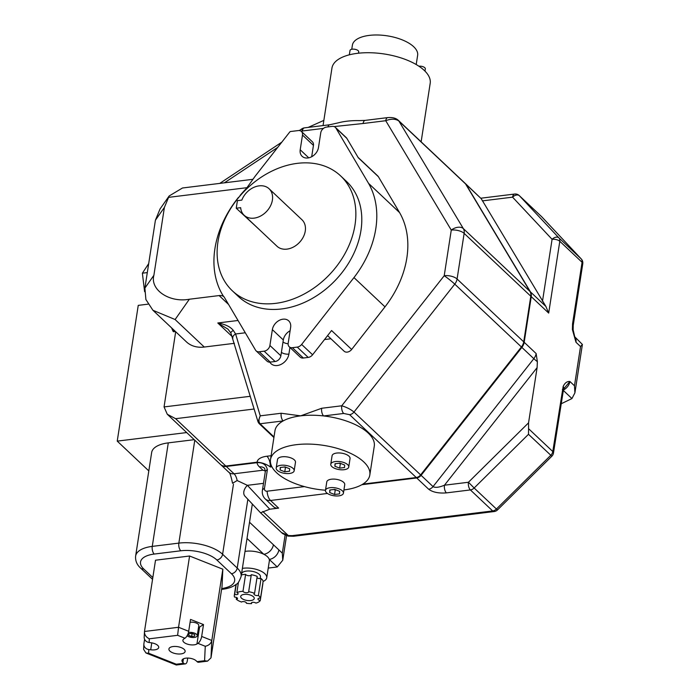 <?xml version="1.0" encoding="UTF-8"?>
<svg xmlns="http://www.w3.org/2000/svg" width="700" height="700" viewBox="0 0 700 700"><rect width="100%" height="100%" fill="white"/><g stroke="black" fill="none" stroke-linecap="round" stroke-linejoin="round"><path stroke-width="1.05" d="M343.928 489.93A50.251 22.19 -171.2 0 0 369.819 474.994A50.251 22.19 -171.2 0 0 363.781 461.93A50.251 22.19 -171.2 0 0 309.435 444.098A50.251 22.19 -171.2 0 0 270.498 459.611A50.251 22.19 -171.2 0 0 276.535 472.675A50.251 22.19 -171.2 0 0 325.483 490.236M369.819 474.994L374.281 446.145A50.251 22.19 -171.2 0 0 368.244 433.081A50.251 22.19 -171.2 0 0 323.636 415.94A50.251 22.19 -171.2 0 0 300.65 415.852A50.251 22.19 -171.2 0 0 283.141 420.928A5.74 2.783 -97 0 1 281.19 413.254L300.65 415.852L321.685 408.266A5.74 2.783 83 0 0 323.636 415.94L343.691 413.464A5.74 2.783 83 0 1 341.74 405.79C346.658 407.251 350.744 409.334 353.981 412.055A5.74 4.331 133.3 0 1 349.606 414.689L343.691 413.464M323.05 125.58L331.949 68.093A49.709 21.945 8.8 0 1 370.466 52.745A49.709 21.945 8.8 0 1 424.217 70.376A49.709 21.945 8.8 0 1 430.194 83.3L421.129 141.838M326.55 492.748A9.091 4.016 -171.2 0 0 336.385 495.976A9.091 4.016 -171.2 0 0 343.429 493.168A9.091 4.016 -171.2 0 0 342.335 490.805A9.091 4.016 -171.2 0 0 332.5 487.585A9.091 4.016 -171.2 0 0 325.456 490.385A9.091 4.016 -171.2 0 0 326.55 492.748M343.429 493.168L344.741 484.689A9.091 4.016 -171.2 0 0 343.648 482.317A9.091 4.016 -171.2 0 0 333.821 479.097A9.091 4.016 -171.2 0 0 326.777 481.906L325.456 490.385M331.861 466.602A9.091 4.016 -171.2 0 0 341.696 469.823A9.091 4.016 -171.2 0 0 348.74 467.023A9.091 4.016 -171.2 0 0 347.646 464.651A9.091 4.016 -171.2 0 0 337.811 461.431A9.091 4.016 -171.2 0 0 330.767 464.24A9.091 4.016 -171.2 0 0 331.861 466.602M348.74 467.023L350.053 458.535A9.091 4.016 -171.2 0 0 348.959 456.173A9.091 4.016 -171.2 0 0 339.124 452.944A9.091 4.016 -171.2 0 0 332.08 455.752L330.767 464.24M277.287 470.347A9.091 4.016 -171.2 0 0 287.123 473.576A9.091 4.016 -171.2 0 0 294.166 470.767A9.091 4.016 -171.2 0 0 293.072 468.405A9.091 4.016 -171.2 0 0 283.238 465.176A9.091 4.016 -171.2 0 0 276.194 467.985A9.091 4.016 -171.2 0 0 277.287 470.347M294.166 470.767L295.479 462.28A9.091 4.016 -171.2 0 0 294.385 459.918A9.091 4.016 -171.2 0 0 284.559 456.689A9.091 4.016 -171.2 0 0 277.515 459.498L276.194 467.985M418.898 66.203A4.401 1.943 8.8 0 1 424.795 67.716A4.401 1.943 8.8 0 1 425.329 68.862L424.979 71.12M349.335 54.819L350.009 50.488A4.401 1.943 8.8 0 1 353.421 49.131A4.401 1.943 8.8 0 1 358.181 50.689A4.401 1.943 8.8 0 1 358.706 51.835L358.496 53.209M351.759 49.262L352.389 45.194A33.014 14.578 8.8 0 1 377.965 35A33.014 14.578 8.8 0 1 413.665 46.708A33.014 14.578 8.8 0 1 417.637 55.291L416.203 64.531M275.651 303.354A78.942 59.605 -46.7 0 0 346.483 250.749A78.942 59.605 -46.7 0 0 340.646 175.919A78.942 59.605 -46.7 0 0 297.325 163.354A78.942 59.605 -46.7 0 0 226.494 215.959A78.942 59.605 -46.7 0 0 232.33 290.789A78.942 59.605 -46.7 0 0 275.651 303.354M232.33 290.789L238.263 296.389A78.942 59.605 -46.7 0 0 281.584 308.954A78.942 59.605 -46.7 0 0 352.424 256.349A78.942 59.605 -46.7 0 0 346.579 181.51L340.646 175.919M302.488 135.048A5.74 4.331 -46.7 0 0 301.438 131.477L312.392 141.811A5.74 4.331 133.3 0 1 313.442 145.373L302.488 135.048L300.204 149.765A10.526 7.945 -46.7 0 0 302.12 156.301A10.526 7.945 -46.7 0 0 307.895 157.972A10.526 7.945 -46.7 0 0 318.483 147.516L320.757 132.79A5.74 4.331 -46.7 0 1 326.533 127.085L332.159 126.394A5.74 4.331 -46.7 0 1 335.309 127.304A5.74 4.331 -46.7 0 1 335.895 128.039L368.55 183.356A92.601 69.921 -46.7 0 1 353.964 277.585L301.639 344.444L312.594 354.777L331.572 330.531L351.654 349.466A5.74 4.331 133.3 0 1 344.111 351.199L327.582 335.624M254.1 218.138A18.2 13.746 -46.7 0 0 270.436 206.01A18.2 13.746 -46.7 0 0 269.089 188.755A18.2 13.746 -46.7 0 0 259.105 185.859A18.2 13.746 -46.7 0 0 241.832 200.104L237.414 200.646L236.241 208.215L240.66 207.673A18.2 13.746 -46.7 0 0 244.116 215.241A18.2 13.746 -46.7 0 0 254.1 218.138M244.116 215.241L276.981 246.234A18.2 13.746 -46.7 0 0 286.974 249.121A18.2 13.746 -46.7 0 0 303.301 237.002A18.2 13.746 -46.7 0 0 301.954 219.748L269.089 188.755M228.594 304.491L219.126 295.566L189.359 299.233L175.105 319.533L152.924 310.275L145.889 299.521L144.9 288.102L155.409 220.22L160.037 208.976L169.155 195.982L182.481 187.994L252.945 179.305M175.691 331.748L164.054 406.928L167.282 414.269L175.612 418.688L225.829 466.034A9.572 7.228 -46.7 0 1 220.57 464.511L167.282 414.269M234.386 343.324L204.269 347.034A32.532 24.561 133.3 0 1 186.419 341.863L152.924 310.275M189.359 299.233C169.4 302.96 149.888 289.8 153.886 275.301L164.395 207.428L169.155 195.982M168.254 197.391L246.96 187.688M301.438 131.477A5.74 4.331 -46.7 0 0 298.287 130.567L290.246 131.556A5.74 4.331 -46.7 0 0 289.345 132.528L255.098 176.286L246.374 188.519A93.275 70.429 133.3 0 0 240.572 194.854L240.021 195.554M259.446 229.696L236.241 208.215M284.104 467.031L286.317 467.442M338.791 463.278L341.416 463.75M333.48 489.562L336.516 490.079M289.66 468.773L284.996 466.918L280.219 467.512L280.105 469.945L284.769 471.8L289.546 471.205L289.66 468.773M280.49 467.477L280.105 469.945M285.425 467.556L284.769 471.8M344.654 465.036L339.885 463.146L335.011 463.75L334.889 466.235L339.658 468.125L344.531 467.53L344.654 465.036M335.283 463.715L334.889 466.235M340.314 463.881L339.658 468.125M339.658 491.33L334.793 489.396L329.805 490.009L329.683 492.555L334.556 494.489L339.535 493.876L339.658 491.33M330.085 489.983L329.683 492.555M335.213 490.245L334.556 494.489M290.115 330.75A10.526 7.945 -46.7 0 0 283.316 339.973L272.361 329.648A10.526 7.945 -46.7 0 1 279.125 320.442A10.526 7.945 -46.7 0 1 288.715 320.863A10.526 7.945 -46.7 0 1 290.631 327.399L288.181 343.219A5.74 4.331 -46.7 0 0 289.231 346.78A5.74 4.331 -46.7 0 0 292.381 347.69L303.336 358.024L308.201 357.42L297.246 347.095A5.74 4.331 -46.7 0 0 301.639 344.444M303.336 358.024A5.74 4.331 133.3 0 1 300.186 357.114L289.231 346.78M283.316 339.973L280.866 355.801A5.74 4.331 133.3 0 1 275.091 361.506L264.136 351.172A5.74 4.331 -46.7 0 0 269.911 345.467L280.866 355.801M223.519 296.275L223.405 296.179A9.572 7.228 133.3 0 1 223.466 296.223A9.572 7.228 133.3 0 1 224.429 297.447L255.535 350.131A5.74 4.331 -46.7 0 0 256.121 350.858A5.74 4.331 -46.7 0 0 259.271 351.776L270.226 362.101L275.091 361.506M270.226 362.101A5.74 4.331 133.3 0 1 267.076 361.191L256.121 350.858M312.594 354.777A5.74 4.331 133.3 0 1 308.201 357.42M335.309 127.304L346.264 137.638A5.74 4.331 133.3 0 1 346.85 138.364L335.895 128.039M358.067 157.377L377.816 175.998A5.74 4.331 133.3 0 1 378.402 176.724L358.312 157.789L346.85 138.364M311.684 156.739L313.442 145.373M272.361 329.648L269.911 345.467M304.412 127.872A5.74 5.74 0 0 0 301.936 128.791A5.74 1.103 56.4 0 0 302.374 130.987A5.74 2.783 83 0 1 304.412 127.872L329.752 124.749A5.74 2.783 83 0 0 327.924 126.919M233.301 330.426A5.74 1.549 155.8 0 0 230.886 333.043L227.955 329.14L217.787 322.98C225.243 324.266 230.414 326.743 233.301 330.426L235.611 333.979L260.251 415.835C258.659 419.23 258.589 421.873 260.05 423.771A1.916 1.444 133.3 0 1 259 423.465L258.046 421.908M283.001 341.976A5.74 2.538 -171.2 0 0 288.129 343.761M330.916 338.765L324.511 339.553M351.654 349.466L385 306.854A92.601 69.921 -46.7 0 0 399.595 212.625L368.55 183.356M378.402 176.724L399.595 212.625M219.126 295.566A9.572 7.228 133.3 0 1 223.895 296.686M223.405 296.179A93.275 70.429 133.3 0 1 238.525 197.321M259.271 351.776L264.136 351.172M292.381 347.69L297.246 347.095M230.886 333.043L258.029 421.864L260.251 415.835L281.19 413.254M329.752 124.749L338.135 122.876A49.709 21.945 8.8 0 1 359.345 120.61L365.129 120.391A5.74 2.783 83 0 0 363.09 123.506L334.11 126.578M274.006 436.931L260.05 423.771L283.141 420.928A50.251 22.19 -171.2 0 0 274.96 430.762L270.498 459.611M175.481 331.537L173.766 331.73A1.916 0.927 -97 0 1 172.847 330.873L171.623 327.906M245.297 332.78L235.611 333.979A5.74 3.456 163.2 0 0 232.846 338.214M365.129 120.391L387.774 117.6A5.74 2.783 83 0 0 385.735 120.715L363.09 123.506M465.552 183.899L398.904 121.056C395.605 118.711 391.213 118.597 385.735 120.715L451.273 230.09A9.572 6.134 149.1 0 1 463.356 228.62L529.996 291.463L465.552 183.899A5.74 4.331 -46.7 0 0 464.975 183.181L398.335 120.339A5.74 4.331 133.3 0 1 398.904 121.056L463.356 228.62A9.572 7.228 -46.7 0 1 464.144 233.371L457.082 279.002L523.722 341.845L530.793 296.214A9.572 7.228 -46.7 0 0 529.996 291.463M321.685 408.266L341.74 405.79L444.211 275.721A9.572 0.735 38.2 0 1 454.764 284.13L353.981 412.055L420.63 474.898L521.413 346.973A9.572 7.228 -46.7 0 0 523.722 341.845M271.889 466.786L270.349 466.979C266.578 464.188 262.168 462.595 257.101 462.184L225.829 466.034M362.871 484.102L416.246 477.523A5.74 4.331 -46.7 0 0 420.63 474.898M144.611 291.699L142.38 273.192L147.298 272.589M142.38 273.192L148.689 263.611M187.101 635.749A5.591 2.467 -171.2 0 0 193.13 637.516A5.591 2.467 -171.2 0 0 197.216 635.793A5.591 2.467 -171.2 0 0 196.551 634.34A5.591 2.467 -171.2 0 0 188.44 632.52M197.216 635.793L198.791 625.608A5.591 2.467 -171.2 0 0 198.126 624.155A5.591 2.467 -171.2 0 0 190.085 622.317M184.135 649.346A8.199 3.622 -171.2 0 0 175.271 646.441A8.199 3.622 -171.2 0 0 168.919 648.97A8.199 3.622 -171.2 0 0 169.907 651.105A8.199 3.622 -171.2 0 0 178.771 654.01A8.199 3.622 -171.2 0 0 185.124 651.481A8.199 3.622 -171.2 0 0 184.135 649.346M198.502 627.489A7.656 3.377 -171.2 0 0 199.579 626.999L203.508 624.575L190.531 619.43L188.694 631.304A5.74 2.363 111.6 0 1 184.957 638.216L183.977 638.829A7.656 3.377 -171.2 0 0 182.901 640.229A7.656 3.377 -171.2 0 0 183.82 642.215A7.656 3.377 -171.2 0 0 196.945 643.974L197.934 643.361A5.74 2.363 -68.4 0 0 201.67 636.449L211.803 640.474L222.836 569.196L189.586 556.01L155.514 560.21L144.48 631.479L144.191 637.149A5.74 5.145 -177.3 0 0 149.135 642.504L151.034 642.758A7.936 3.509 -171.2 0 1 158.716 647.491A7.936 3.509 -171.2 0 1 150.701 649.793L148.803 649.548L148.627 653.249L145.941 652.96L143.614 649.355L143.859 644.184A5.74 5.145 2.7 0 0 148.803 649.548M253.426 596.741A6.86 3.027 -171.2 0 0 246.015 594.309A6.86 3.027 -171.2 0 0 240.704 596.426A6.86 3.027 -171.2 0 0 241.526 598.202A6.86 3.027 -171.2 0 0 248.938 600.635A6.86 3.027 -171.2 0 0 254.257 598.517A6.86 3.027 -171.2 0 0 253.426 596.741M246.365 603.251A13.335 5.889 -171.2 0 0 251.545 603.628A2.52 1.111 8.8 0 1 251.344 603.085A2.52 1.111 8.8 0 1 253.181 602.306A2.52 1.111 8.8 0 1 255.902 603.094A13.335 5.889 -171.2 0 0 260.26 600.556A2.748 1.208 8.8 0 1 257.959 598.972A2.748 1.208 8.8 0 1 260.523 598.159A13.335 5.889 -171.2 0 0 259.053 596.041A13.335 5.889 -171.2 0 0 258.414 595.499A2.721 1.199 8.8 0 1 255.465 595.28A2.721 1.199 8.8 0 1 253.995 593.941A2.721 1.199 8.8 0 1 254.572 593.337A13.335 5.889 -171.2 0 0 248.666 591.701A2.914 1.286 8.8 0 1 248.657 591.815A2.914 1.286 8.8 0 1 246.024 592.69A2.914 1.286 8.8 0 1 242.979 591.325A13.335 5.889 -171.2 0 0 236.845 592.629A2.59 1.146 8.8 0 1 237.781 593.18A2.59 1.146 8.8 0 1 238.088 593.854A2.59 1.146 8.8 0 1 234.666 594.44A13.335 5.889 -171.2 0 0 234.299 595.429A13.335 5.889 -171.2 0 0 234.561 597.109A2.319 1.024 8.8 0 1 237.239 597.931A2.319 1.024 8.8 0 1 237.519 598.526A2.319 1.024 8.8 0 1 236.267 599.226A13.335 5.889 -171.2 0 0 241.561 602.053A2.529 1.12 8.8 0 1 243.731 601.606A2.529 1.12 8.8 0 1 246.094 602.481A2.529 1.12 8.8 0 1 246.4 603.137A2.529 1.12 8.8 0 1 246.365 603.251L246.4 603.006M236.267 599.226L236.539 597.494M234.666 594.44L236.224 584.343M260.523 598.159L263.148 581.184A13.335 5.889 -171.2 0 0 261.678 579.075A13.335 5.889 -171.2 0 0 261.039 578.524A2.721 1.199 8.8 0 1 256.996 577.71M258.414 595.499L261.039 578.524M260.172 578.637L260.453 576.861A9.572 4.226 -171.2 0 0 259.297 574.376A9.572 4.226 -171.2 0 0 248.946 570.981A9.572 4.226 -171.2 0 0 241.535 573.939L241.369 574.962A13.335 5.889 -171.2 0 1 245.604 574.359A2.914 1.286 8.8 0 0 248.526 575.706A2.914 1.286 8.8 0 0 251.256 574.954M263.104 581.446A15.925 7.035 -171.2 0 0 266.726 577.832A15.925 7.035 -171.2 0 0 264.819 573.694A15.925 7.035 -171.2 0 0 242.384 568.383M266.726 577.832L269.36 560.866A15.925 7.035 -171.2 0 0 269.246 559.414A15.925 7.035 -171.2 0 0 267.444 556.727A15.925 7.035 -171.2 0 0 263.795 554.269A15.925 7.035 -171.2 0 0 245.009 551.407M210.989 657.86L207.524 661.15L204.584 660.721L205.266 646.275C208.784 645.523 210.963 643.589 211.803 640.474L210.989 657.86L222.023 586.591L222.836 569.196M148.811 470.899L117.232 441.123L138.25 305.366L148.024 304.168M563.246 390.11A9.572 7.228 133.3 0 0 569.905 381.483L563.561 389.06A5.74 3.71 -159 0 0 563.185 386.391C564.891 382.865 567.131 381.229 569.905 381.483L574.464 385.787L574.91 392.858L571.944 398.562L561.085 403.821M416.71 477.96A5.74 4.331 -46.7 0 0 421.085 475.335L521.867 347.401A9.572 7.228 -46.7 0 0 524.186 342.274L536.139 353.553L537.355 361.655L537.11 367.605L444.456 485.214C439.049 487.445 435.251 487.909 433.046 486.605A5.74 4.331 133.3 0 1 428.662 489.23L416.71 477.96L361.839 484.715M269.762 509.206L260.549 512.803L245.14 496.361A9.572 6.265 -43.1 0 1 244.965 496.177A9.572 6.265 -43.1 0 1 247.38 485.327L269.762 509.206L278.626 508.113A9.572 7.228 133.3 0 1 273.376 506.59L265.274 498.951A9.572 7.228 -46.7 0 0 270.533 500.483L278.626 508.113M524.186 342.274L531.247 296.642A9.572 7.228 -46.7 0 0 530.451 291.891L466.008 184.327A5.74 4.331 -46.7 0 0 465.439 183.61A5.74 4.331 -46.7 0 0 465.194 183.409M563.561 389.06L553.472 453.014A5.74 5.74 0 0 1 551.836 456.225L528.491 434.297L474.145 488.005L468.44 482.256L528.553 422.844L537.11 367.605M528.553 422.844L528.57 428.689L552.781 451.526L563.185 386.391M574.831 336.98A9.572 7.228 133.3 0 1 575.977 342.248L572.399 329.63L573.134 329.735L575.977 342.248L580.536 346.553L582.4 344.461L574.91 392.858M117.232 441.123L186.69 432.565M221.716 588.56A26.793 11.83 -171.2 0 0 231.446 573.746L216.843 559.974A26.793 11.83 -171.2 0 0 180.801 550.786L154.219 554.059A5.74 2.783 -97 0 1 152.268 546.385A32.532 14.368 8.8 0 0 135.634 556.045L151.655 452.532A32.532 14.368 8.8 0 1 168.289 442.873L152.268 546.385L178.85 543.113L194.784 440.195M194.232 439.679L168.289 442.873M541.879 216.947A5.74 3.762 136.9 0 0 541.782 216.825L581.28 258.974A5.74 3.762 136.9 0 0 581.175 258.869A5.74 4.331 133.3 0 1 582.076 262.29A5.74 2.538 -171.2 0 1 582.767 263.777L573.247 325.281A5.74 2.538 -171.2 0 0 572.556 323.785L582.076 262.29L559.799 241.281L548.686 313.092L545.904 306.46L481.215 198.669L466.008 184.327M264.679 468.414L265.274 471.861A9.572 4.226 8.8 0 1 267.374 469.726C266.192 464.677 262.762 462.324 257.092 462.665L226.284 466.463L234.045 473.786L262.964 470.216L259.429 466.891A9.572 7.228 133.3 0 1 264.618 468.352M267.374 469.726L264.486 488.39A3.605 2.721 -46.7 0 0 267.12 491.207L304.439 486.605M262.789 511.49L288.304 535.553L281.523 532.569L282.721 533.645L288.102 536.113L293.65 536.253L494.156 511.543A5.74 5.74 0 0 0 497.49 509.933L496.423 509.014L550.76 455.306A5.74 4.331 -46.7 0 0 552.781 451.526A5.74 2.538 -171.2 0 1 553.472 453.014M260.549 512.803L281.846 532.892M265.344 470.977L262.964 470.216M263.498 483.341L247.38 485.327L237.151 480.541A9.572 4.638 83 0 0 234.045 473.786A9.572 7.228 -46.7 0 1 228.795 472.264L221.034 464.94A9.572 7.228 -46.7 0 0 226.284 466.463M232.549 483.262L232.54 483.236C230.983 475.869 229.731 472.202 228.795 472.264M232.566 483.271L237.151 480.541M574.779 336.831L582.4 344.461M563.071 391.002A5.74 2.538 -171.2 0 0 562.38 389.506M293.65 536.253A5.74 2.783 83 0 1 292.162 535.649L288.304 535.553L288.102 536.113M528.491 434.297L528.57 428.689M444.456 485.214A5.74 2.783 83 0 0 446.408 492.887L470.391 489.93A5.74 4.331 -46.7 0 0 474.145 488.005L496.423 509.014A5.74 4.331 -46.7 0 1 492.669 510.939L470.391 489.93A5.74 2.783 -97 0 1 468.44 482.256L444.456 485.214M465.439 183.61L481.215 198.669M541.38 216.44A5.74 4.331 133.3 0 1 541.529 216.58A5.74 5.74 0 0 1 541.782 216.825L541.782 216.825A5.74 3.762 136.9 0 0 541.669 216.72L519.391 195.72A5.74 3.762 136.9 0 0 512.575 197.164L482.326 200.891M542.483 301.297L552.081 239.312A5.74 2.538 8.8 0 1 559.799 241.281A5.74 4.331 133.3 0 0 558.898 237.86L581.175 258.869L541.669 216.72A5.74 4.331 133.3 0 0 541.529 216.58L519.251 195.571A5.74 4.331 133.3 0 1 519.391 195.72L558.898 237.86A5.74 3.762 136.9 0 0 552.081 239.312L512.575 197.164A5.74 2.783 83 0 1 514.614 194.049L480.909 198.205M203.508 624.575L201.67 636.449M188.694 631.304L178.553 627.279L177.625 635.311L149.31 638.803C145.976 637.131 144.366 634.69 144.48 631.479L178.553 627.279L189.586 556.01M144.594 639.275L143.903 643.694A5.74 5.145 2.7 0 0 143.859 644.184M187.722 658.07L187.303 660.782A5.74 2.783 83 0 1 185.264 663.898L176.304 665L145.941 652.96M207.524 661.15L198.555 662.261A5.74 2.783 -97 0 1 197.067 661.649L196.157 660.791A7.656 3.377 -171.2 0 0 187.88 658.07A7.656 3.377 -171.2 0 0 181.947 660.441A7.656 3.377 -171.2 0 0 182.866 662.428L183.776 663.285A5.74 2.783 83 0 0 185.264 663.898M249.524 522.235L278.871 549.903A9.572 7.228 133.3 0 1 269.246 559.414L277.261 566.965L268.24 568.076M273.411 544.758A9.572 7.228 133.3 0 1 263.795 554.269L247.021 538.449M278.871 549.903L282.31 553.149L282.756 560.219L277.261 566.965M254.572 593.337L257.197 576.371A13.335 5.889 -171.2 0 0 251.291 574.726L248.666 591.701M260.26 600.556L262.885 583.581A2.748 1.208 8.8 0 1 262.78 583.564M251.545 603.628L251.703 602.621M242.979 591.325L245.604 574.359M236.845 592.629L238.455 582.234M148.627 653.249L176.26 664.212L176.295 665M194.67 636.116L194.749 634.559L191.774 633.378L188.72 633.754L188.641 635.311L191.625 636.492L194.67 636.116M192.089 633.5L191.625 636.492M188.886 633.736L188.641 635.311M281.4 352.336A5.74 2.538 -171.2 0 0 288.899 354.104A11.48 8.671 133.3 0 1 277.349 365.514A11.48 8.671 133.3 0 1 269.885 362.233L269.832 362.136M164.054 406.928L250.338 396.287M164.395 207.428L155.409 220.22M144.9 288.102L153.886 275.301M175.105 319.533L204.269 347.034M232.365 336.726L217.787 322.98L238.035 320.486M308.752 157.832L300.204 149.765M323.488 128.389L302.374 130.987L301.525 131.556M289.931 347.436L288.899 354.104M385 306.854L353.964 277.585M521.413 346.973L454.764 284.13A9.572 7.228 -46.7 0 0 457.082 279.002A9.572 4.226 8.8 0 0 444.211 275.721L451.273 230.09A9.572 4.226 -171.2 0 1 464.144 233.371L530.793 296.214M277.725 147.376L224.376 182.831M175.455 331.52L173.766 331.73M172.847 330.873L174.545 330.662M254.161 409.01L175.612 418.688M271.101 455.718L266.919 456.234A9.572 4.638 -97 0 1 270.349 466.979M266.919 456.234A19.136 8.453 -171.2 0 0 257.101 462.184M416.246 477.523L349.606 414.689M199.579 626.999L196.945 643.974M154.219 554.059A26.793 11.83 -171.2 0 0 143.736 568.977L152.827 577.553M327.451 493.465L270.533 500.483A9.572 4.638 -97 0 1 267.12 491.207M292.162 535.649L492.669 510.939A5.74 2.783 83 0 0 494.156 511.543M428.662 489.23C432.749 492.249 438.664 493.474 446.408 492.887M574.464 385.787L580.536 346.553M572.399 329.63L572.556 323.785M548.686 313.092L531.247 296.642M530.451 291.891L545.904 306.46M421.085 475.335L433.046 486.605L533.829 358.68L521.867 347.401M257.092 462.665A19.136 8.453 -171.2 0 0 259.429 466.891M233.459 484.19L222.609 554.269L237.221 568.041L247.861 499.275M571.944 398.562L563.194 390.311M265.274 471.861L262.386 490.534A9.572 4.226 8.8 0 1 264.486 488.39M537.355 361.655A5.74 0.438 38.2 0 1 533.829 358.68A9.572 7.228 -46.7 0 0 536.139 353.553M231.446 573.746A5.74 4.331 133.3 0 0 237.221 568.041A32.532 14.368 8.8 0 1 241.124 576.494L252.341 504.052M180.801 550.786A5.74 2.783 -97 0 1 178.85 543.113A32.532 14.368 8.8 0 1 222.609 554.269A5.74 4.331 133.3 0 1 216.843 559.974M143.736 568.977A5.74 4.331 133.3 0 1 140.586 568.067C136.85 564.699 135.205 560.691 135.634 556.045M241.124 576.494C239.286 581.403 237.737 583.949 236.504 584.133C232.881 586.906 228.2 588.621 222.46 589.269A5.74 2.783 -97 0 1 221.629 589.12M197.067 661.649L204.584 660.721M205.266 646.275L197.934 643.361M184.957 638.216L177.625 635.311M149.31 638.803L149.135 642.504M176.26 664.212L183.776 663.285M282.31 553.149L285.101 535.141M183.426 658.814L182.866 662.428M151.769 642.871L150.701 649.793M273.919 437.535L259 423.465M301.936 128.791L299.294 130.55M281.785 142.179L219.774 183.391M387.774 117.6C392.507 117.224 396.025 118.143 398.335 120.339M262.386 490.534A9.572 9.572 0 0 0 265.274 498.951M551.836 456.225L497.49 509.933M152.556 579.346L140.586 568.067M222.46 589.269L221.585 589.374M519.251 195.571A5.74 5.74 0 0 0 514.614 194.049M582.767 263.777A5.74 5.74 0 0 0 581.28 258.974M573.134 329.735L573.247 325.281M286.545 535.719L282.756 560.219M234.299 595.429L235.987 584.526M323.846 120.383L308.166 127.418"/></g></svg>
